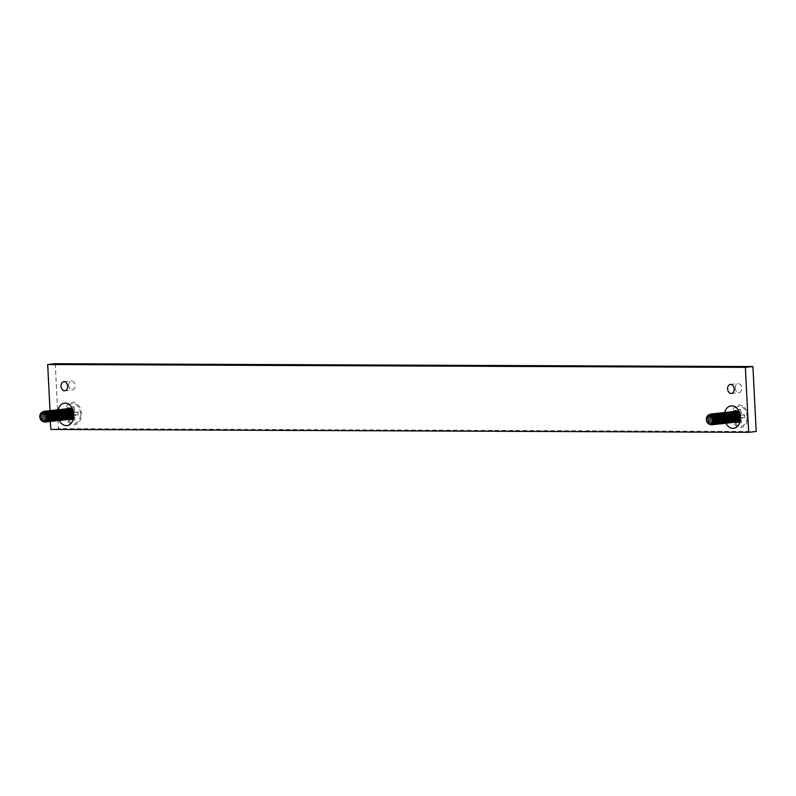 <?xml version="1.0" encoding="UTF-8"?>
<svg xmlns="http://www.w3.org/2000/svg" width="796" height="796" viewBox="0 0 796 796"><rect width="100%" height="100%" fill="white"/><g stroke="black" fill="none" stroke-linecap="round" stroke-linejoin="round"><path stroke-width="0.6" stroke-dasharray="3.98 2.98" d="M72.506 417.87L71.839 415.771L74.993 415.731L74.625 420.298L72.506 417.87L74.496 417.711M71.839 415.771L74.506 414.885L78.237 414.925A6.915 4.945 -96.2 0 0 78.267 413.562A6.915 4.945 -96.2 0 0 78.098 412.199L74.386 412.617L71.65 411.96L72.088 409.612L73.948 406.786A6.915 4.945 -96.2 0 0 71.988 406.776L68.376 412.159A6.915 4.945 -96.2 0 0 68.347 413.522A6.915 4.945 -96.2 0 0 68.516 414.885L72.665 420.298A6.915 4.945 -96.2 0 0 74.625 420.298M74.506 414.885L76.376 414.915L74.993 415.731M80.466 413.572A9.98 7.134 -96.2 0 0 72.804 403.582A9.98 7.134 -96.2 0 0 66.148 413.512A9.98 7.134 -96.2 0 0 73.809 423.492A9.98 7.134 -96.2 0 0 80.466 413.572M73.948 406.786L74.764 411.363L78.098 412.199M68.376 412.159L71.62 411.343L71.988 406.776M72.665 420.298L71.849 415.721L68.516 414.885M78.237 414.925L76.376 414.915M68.575 414.855L70.376 414.885M70.874 417.86L72.535 417.711M69.103 415.751L71.849 415.721M44.636 421.333A4.716 3.363 96.8 0 1 43.949 421.422A4.716 3.363 96.8 0 1 43.671 421.402A4.716 3.363 96.8 0 1 40.875 416.517A4.716 3.363 96.8 0 1 44.516 412.03A4.716 3.363 96.8 0 1 44.795 412.049A4.716 3.363 96.8 0 1 46.934 413.602M44.218 411.99A4.716 3.363 96.8 0 1 44.486 412.01A4.716 3.363 96.8 0 1 47.292 416.895A4.716 3.363 96.8 0 1 43.651 421.382A4.716 3.363 96.8 0 1 43.372 421.373A4.716 3.363 96.8 0 1 40.566 416.487A4.716 3.363 96.8 0 1 44.218 411.99M72.088 409.612L74.078 409.373M68.456 412.587L70.237 412.159M68.914 411.95L71.62 411.343M70.456 409.612L72.118 409.363M71.65 411.96L74.764 411.363M74.386 412.617L76.237 412.189M70.028 418.477A4.557 3.254 83.8 0 1 66.267 413.93A4.557 3.254 83.8 0 1 69.043 409.413A4.557 3.254 83.8 0 1 70.257 409.602M55.372 418.368A4.716 3.363 96.8 0 1 52.407 420.507A4.716 3.363 96.8 0 1 52.128 420.487A4.716 3.363 96.8 0 1 49.322 415.602A4.716 3.363 96.8 0 1 52.974 411.114A4.716 3.363 96.8 0 1 53.252 411.134A4.716 3.363 96.8 0 1 55.74 413.442M52.108 420.467A4.716 3.363 96.8 0 1 51.83 420.447A4.716 3.363 96.8 0 1 49.024 415.562A4.716 3.363 96.8 0 1 52.665 411.074A4.716 3.363 96.8 0 1 52.944 411.094A4.716 3.363 96.8 0 1 55.75 415.98A4.716 3.363 96.8 0 1 52.108 420.467M68.068 418.676C66.088 418.388 65.083 416.845 65.063 414.069C65.431 411.283 66.625 409.751 68.645 409.472C70.605 409.771 71.59 411.313 71.6 414.089C71.242 416.875 70.068 418.407 68.068 418.676L69.849 418.497M54.168 418.497A4.716 3.363 96.8 0 1 51.203 420.636A4.716 3.363 96.8 0 1 50.924 420.616A4.716 3.363 96.8 0 1 48.118 415.731A4.716 3.363 96.8 0 1 51.76 411.243A4.716 3.363 96.8 0 1 54.546 416.109A4.716 3.363 96.8 0 1 50.894 420.596A4.716 3.363 96.8 0 1 50.616 420.587A4.716 3.363 96.8 0 1 47.82 415.701A4.716 3.363 96.8 0 1 51.461 411.204A4.716 3.363 96.8 0 1 51.74 411.224A4.716 3.363 96.8 0 1 52.038 411.263A4.716 3.363 96.8 0 1 54.536 413.572M71.073 416.666A4.716 3.363 96.8 0 1 68.108 418.805A4.716 3.363 96.8 0 1 67.829 418.786A4.716 3.363 96.8 0 1 65.033 413.9A4.716 3.363 96.8 0 1 68.675 409.413A4.716 3.363 96.8 0 1 68.953 409.423A4.716 3.363 96.8 0 1 71.451 411.741M52.178 410.388C49.77 410.726 48.337 412.547 47.889 415.86C47.889 419.174 49.073 421.004 51.432 421.353M51.999 421.303L51.69 421.323C49.352 420.965 48.188 419.134 48.208 415.82C48.636 412.517 50.048 410.696 52.437 410.358M67.809 418.766A4.716 3.363 96.8 0 1 67.531 418.746A4.716 3.363 96.8 0 1 64.725 413.86A4.716 3.363 96.8 0 1 68.376 409.373A4.716 3.363 96.8 0 1 68.645 409.393A4.716 3.363 96.8 0 1 71.451 414.278A4.716 3.363 96.8 0 1 67.809 418.766M49.044 411.472A4.716 3.363 96.8 0 1 49.322 411.492A4.716 3.363 96.8 0 1 52.128 416.378A4.716 3.363 96.8 0 1 48.476 420.865A4.716 3.363 96.8 0 1 48.208 420.845A4.716 3.363 96.8 0 1 45.402 415.96A4.716 3.363 96.8 0 1 49.044 411.472M51.75 418.756A4.716 3.363 96.8 0 1 48.785 420.895A4.716 3.363 96.8 0 1 48.506 420.885A4.716 3.363 96.8 0 1 45.7 416A4.716 3.363 96.8 0 1 49.352 411.502A4.716 3.363 96.8 0 1 49.621 411.522A4.716 3.363 96.8 0 1 52.118 413.84M67.7 419.601L67.391 419.621C65.053 419.263 63.889 417.432 63.909 414.119C64.337 410.806 65.75 408.995 68.138 408.656M48.128 419.154A4.716 3.363 96.8 0 1 45.163 421.293A4.716 3.363 96.8 0 1 44.884 421.273A4.716 3.363 96.8 0 1 42.079 416.388A4.716 3.363 96.8 0 1 45.72 411.9A4.716 3.363 96.8 0 1 48.506 416.766A4.716 3.363 96.8 0 1 44.855 421.253A4.716 3.363 96.8 0 1 44.576 421.233A4.716 3.363 96.8 0 1 41.78 416.348A4.716 3.363 96.8 0 1 45.422 411.86A4.716 3.363 96.8 0 1 45.7 411.88A4.716 3.363 96.8 0 1 45.999 411.92A4.716 3.363 96.8 0 1 48.496 414.228M67.879 408.686C65.471 409.015 64.038 410.845 63.59 414.159C63.59 417.462 64.774 419.293 67.133 419.651M69.869 416.796A4.716 3.363 96.8 0 1 66.904 418.935A4.716 3.363 96.8 0 1 66.625 418.915A4.716 3.363 96.8 0 1 63.819 414.029A4.716 3.363 96.8 0 1 67.461 409.542A4.716 3.363 96.8 0 1 67.74 409.562A4.716 3.363 96.8 0 1 70.237 411.87M66.595 418.895A4.716 3.363 96.8 0 1 66.327 418.875A4.716 3.363 96.8 0 1 63.521 413.99A4.716 3.363 96.8 0 1 67.162 409.502A4.716 3.363 96.8 0 1 67.441 409.522A4.716 3.363 96.8 0 1 70.247 414.408A4.716 3.363 96.8 0 1 66.595 418.895L66.327 418.875M42.944 421.591L42.148 420.955L40.954 416.606C41.392 413.303 42.805 411.482 45.193 411.144M66.496 419.731L66.187 419.751C63.839 419.392 62.685 417.562 62.695 414.248C63.133 410.945 64.546 409.124 66.934 408.786M46.138 411.044C43.73 411.373 42.297 413.204 41.85 416.517C41.85 419.82 43.034 421.651 45.392 422.009M66.675 408.816C64.267 409.154 62.834 410.975 62.377 414.288C62.387 417.601 63.571 419.432 65.929 419.781M50.546 418.885A4.716 3.363 96.8 0 1 47.571 421.024A4.716 3.363 96.8 0 1 47.302 421.014A4.716 3.363 96.8 0 1 44.496 416.129A4.716 3.363 96.8 0 1 48.138 411.641A4.716 3.363 96.8 0 1 48.417 411.651A4.716 3.363 96.8 0 1 50.914 413.97M47.272 420.994A4.716 3.363 96.8 0 1 46.994 420.975A4.716 3.363 96.8 0 1 44.198 416.089A4.716 3.363 96.8 0 1 47.84 411.602A4.716 3.363 96.8 0 1 48.118 411.622A4.716 3.363 96.8 0 1 50.914 416.507A4.716 3.363 96.8 0 1 47.272 420.994M68.665 416.925A4.716 3.363 96.8 0 1 65.69 419.064A4.716 3.363 96.8 0 1 65.411 419.044A4.716 3.363 96.8 0 1 62.615 414.159A4.716 3.363 96.8 0 1 66.257 409.671A4.716 3.363 96.8 0 1 66.536 409.691A4.716 3.363 96.8 0 1 69.033 412M49.581 421.572L49.272 421.582C46.934 421.233 45.77 419.392 45.79 416.089C46.218 412.776 47.631 410.955 50.019 410.627L50.566 421.462M52.954 418.626A4.716 3.363 96.8 0 1 49.989 420.766A4.716 3.363 96.8 0 1 49.71 420.746A4.716 3.363 96.8 0 1 49.412 420.716A4.716 3.363 96.8 0 1 46.606 415.83A4.716 3.363 96.8 0 1 50.257 411.343A4.716 3.363 96.8 0 1 50.526 411.353A4.716 3.363 96.8 0 1 53.332 416.238A4.716 3.363 96.8 0 1 49.69 420.726A4.716 3.363 96.8 0 1 46.914 415.86A4.716 3.363 96.8 0 1 50.556 411.373A4.716 3.363 96.8 0 1 50.835 411.393A4.716 3.363 96.8 0 1 53.332 413.711M65.391 419.024A4.716 3.363 96.8 0 1 65.113 419.014A4.716 3.363 96.8 0 1 62.307 414.129A4.716 3.363 96.8 0 1 65.959 409.632A4.716 3.363 96.8 0 1 66.237 409.651A4.716 3.363 96.8 0 1 69.033 414.537A4.716 3.363 96.8 0 1 65.391 419.024M48.556 410.786C46.148 411.114 44.715 412.935 44.258 416.248C44.268 419.562 45.452 421.392 47.81 421.741M65.292 419.87L64.974 419.88C62.635 419.532 61.471 417.691 61.491 414.378C61.919 411.074 63.332 409.253 65.72 408.925M41.949 412.348L39.999 415.084A4.716 3.363 96.8 0 1 43.521 412.169L43.282 412.139M65.461 408.945C63.053 409.283 61.62 411.104 61.173 414.418C61.173 417.731 62.357 419.562 64.715 419.91M39.999 415.084L41.482 412.587M41.681 412.418L40.148 416.726L42.198 421.154M67.451 417.054A4.716 3.363 96.8 0 1 64.486 419.194A4.716 3.363 96.8 0 1 64.207 419.174A4.716 3.363 96.8 0 1 61.401 414.288A4.716 3.363 96.8 0 1 65.053 409.801A4.716 3.363 96.8 0 1 65.322 409.821A4.716 3.363 96.8 0 1 67.819 412.139M45.959 421.96L45.651 421.98C43.312 421.621 42.148 419.79 42.168 416.477C42.596 413.164 44.009 411.343 46.397 411.015M46.626 411.731A4.716 3.363 96.8 0 1 46.904 411.751A4.716 3.363 96.8 0 1 49.71 416.636A4.716 3.363 96.8 0 1 46.069 421.124A4.716 3.363 96.8 0 1 45.79 421.104A4.716 3.363 96.8 0 1 42.984 416.218A4.716 3.363 96.8 0 1 46.626 411.731M64.745 409.771A4.716 3.363 96.8 0 1 65.023 409.781A4.716 3.363 96.8 0 1 67.829 414.666A4.716 3.363 96.8 0 1 64.187 419.154A4.716 3.363 96.8 0 1 63.909 419.144A4.716 3.363 96.8 0 1 61.103 414.258A4.716 3.363 96.8 0 1 64.745 409.771M57.79 418.099A4.716 3.363 96.8 0 1 54.825 420.238A4.716 3.363 96.8 0 1 54.546 420.228A4.716 3.363 96.8 0 1 51.74 415.343A4.716 3.363 96.8 0 1 55.392 410.855A4.716 3.363 96.8 0 1 58.168 415.721A4.716 3.363 96.8 0 1 54.516 420.208A4.716 3.363 96.8 0 1 54.247 420.189A4.716 3.363 96.8 0 1 51.442 415.303A4.716 3.363 96.8 0 1 55.083 410.816A4.716 3.363 96.8 0 1 55.362 410.835A4.716 3.363 96.8 0 1 55.66 410.865A4.716 3.363 96.8 0 1 58.158 413.184M64.078 419.999L63.77 420.009C61.421 419.661 60.267 417.82 60.287 414.517C60.715 411.204 62.128 409.383 64.516 409.054M54.417 421.044L54.108 421.064C51.76 420.706 50.606 418.875 50.616 415.562C51.053 412.248 52.466 410.428 54.854 410.099M64.257 409.074C61.849 409.413 60.416 411.233 59.959 414.547C59.969 417.86 61.153 419.691 63.511 420.039M66.247 417.184A4.716 3.363 96.8 0 1 63.272 419.323A4.716 3.363 96.8 0 1 63.003 419.313A4.716 3.363 96.8 0 1 60.197 414.427A4.716 3.363 96.8 0 1 63.839 409.93A4.716 3.363 96.8 0 1 66.615 414.806A4.716 3.363 96.8 0 1 62.974 419.293A4.716 3.363 96.8 0 1 62.695 419.273A4.716 3.363 96.8 0 1 59.899 414.388A4.716 3.363 96.8 0 1 63.541 409.9A4.716 3.363 96.8 0 1 63.819 409.92A4.716 3.363 96.8 0 1 64.118 409.95A4.716 3.363 96.8 0 1 66.615 412.268M53.392 410.258C50.974 410.587 49.551 412.418 49.093 415.731C49.093 419.034 50.277 420.865 52.636 421.223M53.213 421.174L52.894 421.193C50.556 420.835 49.392 419.004 49.412 415.691C49.849 412.378 51.252 410.567 53.64 410.229M49.332 419.024A4.716 3.363 96.8 0 1 46.367 421.164A4.716 3.363 96.8 0 1 46.088 421.144A4.716 3.363 96.8 0 1 43.282 416.258A4.716 3.363 96.8 0 1 46.934 411.771A4.716 3.363 96.8 0 1 47.213 411.781A4.716 3.363 96.8 0 1 49.7 414.099M62.874 420.129L62.556 420.149C60.217 419.79 59.053 417.96 59.073 414.646C59.511 411.333 60.914 409.512 63.302 409.184M56.586 418.238A4.716 3.363 96.8 0 1 53.611 420.378A4.716 3.363 96.8 0 1 53.342 420.358A4.716 3.363 96.8 0 1 50.536 415.472A4.716 3.363 96.8 0 1 54.178 410.985A4.716 3.363 96.8 0 1 56.954 415.85A4.716 3.363 96.8 0 1 53.312 420.338A4.716 3.363 96.8 0 1 53.033 420.318A4.716 3.363 96.8 0 1 50.228 415.432A4.716 3.363 96.8 0 1 53.879 410.945A4.716 3.363 96.8 0 1 54.158 410.965A4.716 3.363 96.8 0 1 54.456 410.995A4.716 3.363 96.8 0 1 56.954 413.313M63.053 409.214C60.645 409.542 59.212 411.363 58.755 414.676C58.765 417.99 59.939 419.82 62.307 420.169M65.033 417.313A4.716 3.363 96.8 0 1 62.068 419.452A4.716 3.363 96.8 0 1 61.79 419.442A4.716 3.363 96.8 0 1 58.994 414.557A4.716 3.363 96.8 0 1 62.635 410.069A4.716 3.363 96.8 0 1 62.914 410.079A4.716 3.363 96.8 0 1 65.411 412.398M61.77 419.422A4.716 3.363 96.8 0 1 61.491 419.402A4.716 3.363 96.8 0 1 58.685 414.517A4.716 3.363 96.8 0 1 62.337 410.03A4.716 3.363 96.8 0 1 62.605 410.049A4.716 3.363 96.8 0 1 65.411 414.935A4.716 3.363 96.8 0 1 61.77 419.422L61.491 419.402M61.66 420.258L61.352 420.278C59.013 419.92 57.849 418.089 57.869 414.776C58.297 411.462 59.71 409.642 62.098 409.313M50.795 421.442L50.476 421.452C48.138 421.104 46.974 419.263 46.994 415.95C47.432 412.646 48.835 410.826 51.233 410.487M50.974 410.517C48.566 410.855 47.133 412.676 46.675 415.99C46.685 419.303 47.86 421.134 50.228 421.482M61.839 409.343C59.431 409.671 57.999 411.492 57.551 414.806C57.551 418.119 58.735 419.95 61.093 420.308M42.417 421.263L40.735 418.467A5.423 3.881 83.8 0 0 42.148 420.955M63.829 417.452A4.716 3.363 96.8 0 1 60.864 419.591A4.716 3.363 96.8 0 1 60.586 419.572A4.716 3.363 96.8 0 1 57.78 414.686A4.716 3.363 96.8 0 1 61.421 410.199A4.716 3.363 96.8 0 1 61.7 410.209A4.716 3.363 96.8 0 1 64.197 412.527M44.934 411.174C42.526 411.512 41.093 413.333 40.636 416.646L40.735 418.467M61.123 410.159A4.716 3.363 96.8 0 1 61.401 410.179A4.716 3.363 96.8 0 1 64.207 415.064A4.716 3.363 96.8 0 1 60.556 419.552A4.716 3.363 96.8 0 1 60.287 419.532A4.716 3.363 96.8 0 1 57.481 414.646A4.716 3.363 96.8 0 1 61.123 410.159M60.456 420.387L60.148 420.407C57.8 420.049 56.645 418.218 56.655 414.905C57.093 411.592 58.506 409.781 60.894 409.442M60.635 409.472C58.227 409.801 56.795 411.631 56.337 414.945C56.347 418.248 57.531 420.079 59.889 420.437M47.173 421.83L46.855 421.85C44.516 421.492 43.352 419.661 43.372 416.348C43.81 413.034 45.213 411.214 47.601 410.885M62.625 417.582A4.716 3.363 96.8 0 1 59.65 419.721A4.716 3.363 96.8 0 1 59.372 419.701A4.716 3.363 96.8 0 1 56.576 414.815A4.716 3.363 96.8 0 1 60.217 410.328A4.716 3.363 96.8 0 1 60.496 410.348A4.716 3.363 96.8 0 1 62.993 412.656M59.352 419.681A4.716 3.363 96.8 0 1 59.073 419.661A4.716 3.363 96.8 0 1 56.267 414.776A4.716 3.363 96.8 0 1 59.919 410.288A4.716 3.363 96.8 0 1 60.197 410.308A4.716 3.363 96.8 0 1 62.993 415.194A4.716 3.363 96.8 0 1 59.352 419.681L59.073 419.661M59.252 420.517L58.934 420.537C56.596 420.179 55.431 418.348 55.451 415.034C55.879 411.731 57.292 409.91 59.68 409.572M49.76 410.646C47.352 410.985 45.919 412.806 45.472 416.119C45.472 419.432 46.656 421.263 49.014 421.611M59.431 409.602C57.013 409.94 55.581 411.761 55.133 415.074C55.133 418.388 56.317 420.218 58.675 420.567M61.411 417.711A4.716 3.363 96.8 0 1 58.446 419.85A4.716 3.363 96.8 0 1 58.168 419.83A4.716 3.363 96.8 0 1 55.362 414.945A4.716 3.363 96.8 0 1 59.013 410.457A4.716 3.363 96.8 0 1 61.79 415.323A4.716 3.363 96.8 0 1 58.148 419.81A4.716 3.363 96.8 0 1 57.869 419.8A4.716 3.363 96.8 0 1 55.063 414.915A4.716 3.363 96.8 0 1 58.705 410.418A4.716 3.363 96.8 0 1 58.984 410.438A4.716 3.363 96.8 0 1 59.282 410.477A4.716 3.363 96.8 0 1 61.78 412.786M58.038 420.656L57.73 420.666C55.392 420.318 54.227 418.477 54.247 415.164C54.675 411.86 56.088 410.04 58.476 409.711M54.596 410.129C52.188 410.457 50.755 412.278 50.297 415.592C50.307 418.905 51.491 420.736 53.849 421.094M58.217 409.731C55.81 410.069 54.377 411.89 53.929 415.204C53.929 418.517 55.113 420.348 57.471 420.696M55.62 420.915L55.312 420.935C52.974 420.577 51.81 418.746 51.83 415.432C52.257 412.119 53.67 410.298 56.058 409.97M55.8 410C53.392 410.328 51.959 412.149 51.511 415.462C51.511 418.776 52.695 420.606 55.053 420.955M60.207 417.84A4.716 3.363 96.8 0 1 57.232 419.98A4.716 3.363 96.8 0 1 56.964 419.96A4.716 3.363 96.8 0 1 54.158 415.074A4.716 3.363 96.8 0 1 57.8 410.587A4.716 3.363 96.8 0 1 58.078 410.607A4.716 3.363 96.8 0 1 60.576 412.925M56.934 419.94A4.716 3.363 96.8 0 1 56.655 419.93A4.716 3.363 96.8 0 1 53.859 415.044A4.716 3.363 96.8 0 1 57.501 410.557A4.716 3.363 96.8 0 1 57.78 410.567A4.716 3.363 96.8 0 1 60.586 415.452A4.716 3.363 96.8 0 1 56.934 419.94M56.834 420.785L56.516 420.795C54.178 420.447 53.014 418.606 53.033 415.303C53.471 411.99 54.874 410.169 57.262 409.84M48.377 421.701L48.068 421.721C45.72 421.363 44.566 419.532 44.586 416.218C45.014 412.905 46.427 411.084 48.815 410.756M57.013 409.86C54.606 410.199 53.173 412.02 52.715 415.333C52.725 418.646 53.899 420.477 56.267 420.825M58.994 417.97A4.716 3.363 96.8 0 1 56.028 420.109A4.716 3.363 96.8 0 1 55.75 420.099A4.716 3.363 96.8 0 1 52.954 415.214A4.716 3.363 96.8 0 1 56.596 410.716A4.716 3.363 96.8 0 1 56.874 410.736A4.716 3.363 96.8 0 1 59.372 413.054M47.352 410.915C44.934 411.243 43.511 413.064 43.054 416.378C43.054 419.691 44.238 421.522 46.596 421.88M55.73 420.079A4.716 3.363 96.8 0 1 55.451 420.059A4.716 3.363 96.8 0 1 52.645 415.174A4.716 3.363 96.8 0 1 56.297 410.686A4.716 3.363 96.8 0 1 56.566 410.706A4.716 3.363 96.8 0 1 59.372 415.592A4.716 3.363 96.8 0 1 55.73 420.079M739.076 420.596L738.409 418.497L741.564 418.467L741.195 423.034L739.076 420.596L741.066 420.447M738.409 418.497L741.076 417.621L744.807 417.661A6.915 4.945 -96.2 0 0 744.837 416.298A6.915 4.945 -96.2 0 0 744.668 414.925L740.957 415.353L738.22 414.696L738.658 412.348L740.519 409.522A6.915 4.945 -96.2 0 0 738.559 409.512L734.947 414.885A6.915 4.945 -96.2 0 0 734.917 416.248A6.915 4.945 -96.2 0 0 735.086 417.621L739.235 423.024A6.915 4.945 -96.2 0 0 741.195 423.034M741.076 417.621L742.947 417.651L741.564 418.467M747.036 416.298A9.98 7.134 -96.2 0 0 739.375 406.318A9.98 7.134 -96.2 0 0 732.718 416.248A9.98 7.134 -96.2 0 0 740.38 426.228A9.98 7.134 -96.2 0 0 747.036 416.298M740.519 409.522L741.335 414.089L744.668 414.925M734.947 414.885L738.19 414.079L738.559 409.512M739.235 423.024L738.419 418.457L735.086 417.621M744.807 417.661L742.947 417.651M735.146 417.592L736.947 417.621M737.444 420.596L739.106 420.437M735.673 418.487L738.419 418.457M711.206 424.059A4.716 3.363 96.8 0 1 710.52 424.159A4.716 3.363 96.8 0 1 710.241 424.139A4.716 3.363 96.8 0 1 707.445 419.253A4.716 3.363 96.8 0 1 711.087 414.766A4.716 3.363 96.8 0 1 713.863 419.631A4.716 3.363 96.8 0 1 710.221 424.119A4.716 3.363 96.8 0 1 709.942 424.099A4.716 3.363 96.8 0 1 707.137 419.213A4.716 3.363 96.8 0 1 710.788 414.726A4.716 3.363 96.8 0 1 711.057 414.746A4.716 3.363 96.8 0 1 711.365 414.786A4.716 3.363 96.8 0 1 713.505 416.338M738.658 412.348L740.648 412.109M735.026 415.323L736.807 414.895M735.484 414.676L738.19 414.079M737.026 412.338L738.688 412.099M738.22 414.696L741.335 414.089M740.957 415.353L742.807 414.925M736.598 421.213A4.557 3.254 83.8 0 1 732.837 416.666A4.557 3.254 83.8 0 1 735.613 412.149A4.557 3.254 83.8 0 1 736.827 412.338M721.942 421.104A4.716 3.363 96.8 0 1 718.977 423.243A4.716 3.363 96.8 0 1 718.698 423.223A4.716 3.363 96.8 0 1 715.893 418.338A4.716 3.363 96.8 0 1 719.544 413.85A4.716 3.363 96.8 0 1 719.813 413.86A4.716 3.363 96.8 0 1 722.31 416.179M718.679 423.203A4.716 3.363 96.8 0 1 718.4 423.183A4.716 3.363 96.8 0 1 715.594 418.298A4.716 3.363 96.8 0 1 719.236 413.811A4.716 3.363 96.8 0 1 719.514 413.83A4.716 3.363 96.8 0 1 722.32 418.716A4.716 3.363 96.8 0 1 718.679 423.203L718.4 423.183M734.638 421.412C732.658 421.114 731.653 419.582 731.633 416.796C732.002 414.019 733.196 412.487 735.215 412.209C737.176 412.507 738.161 414.039 738.171 416.825C737.812 419.611 736.638 421.134 734.638 421.412L736.419 421.233M720.738 421.233A4.716 3.363 96.8 0 1 717.763 423.373A4.716 3.363 96.8 0 1 717.495 423.353A4.716 3.363 96.8 0 1 714.689 418.467A4.716 3.363 96.8 0 1 718.33 413.98A4.716 3.363 96.8 0 1 718.609 414A4.716 3.363 96.8 0 1 721.106 416.308M718.032 413.94A4.716 3.363 96.8 0 1 718.31 413.96A4.716 3.363 96.8 0 1 721.116 418.845A4.716 3.363 96.8 0 1 717.465 423.333A4.716 3.363 96.8 0 1 717.186 423.313A4.716 3.363 96.8 0 1 714.39 418.427A4.716 3.363 96.8 0 1 718.032 413.94M737.643 419.392A4.716 3.363 96.8 0 1 734.678 421.532A4.716 3.363 96.8 0 1 734.4 421.522A4.716 3.363 96.8 0 1 731.594 416.636A4.716 3.363 96.8 0 1 735.245 412.149A4.716 3.363 96.8 0 1 735.524 412.159A4.716 3.363 96.8 0 1 738.021 414.477M718.748 413.124C716.34 413.452 714.908 415.283 714.46 418.596C714.46 421.9 715.644 423.731 718.002 424.089M718.569 424.039L718.261 424.059C715.922 423.701 714.758 421.87 714.778 418.557C715.206 415.253 716.619 413.432 719.007 413.094M734.38 421.502A4.716 3.363 96.8 0 1 734.101 421.482A4.716 3.363 96.8 0 1 731.295 416.597A4.716 3.363 96.8 0 1 734.947 412.109A4.716 3.363 96.8 0 1 735.215 412.129A4.716 3.363 96.8 0 1 738.021 417.014A4.716 3.363 96.8 0 1 734.38 421.502M715.614 414.209A4.716 3.363 96.8 0 1 715.893 414.219A4.716 3.363 96.8 0 1 718.698 419.104A4.716 3.363 96.8 0 1 715.047 423.591A4.716 3.363 96.8 0 1 714.778 423.581A4.716 3.363 96.8 0 1 711.972 418.696A4.716 3.363 96.8 0 1 715.614 414.209M718.32 421.492A4.716 3.363 96.8 0 1 715.355 423.631A4.716 3.363 96.8 0 1 715.077 423.611A4.716 3.363 96.8 0 1 712.271 418.726A4.716 3.363 96.8 0 1 715.922 414.238A4.716 3.363 96.8 0 1 716.191 414.258A4.716 3.363 96.8 0 1 718.688 416.577M734.27 422.338L733.962 422.358C731.623 421.999 730.459 420.169 730.479 416.855C730.907 413.542 732.32 411.721 734.708 411.393M714.699 421.88A4.716 3.363 96.8 0 1 711.733 424.029A4.716 3.363 96.8 0 1 711.455 424.009A4.716 3.363 96.8 0 1 708.649 419.124A4.716 3.363 96.8 0 1 712.291 414.636A4.716 3.363 96.8 0 1 715.077 419.502A4.716 3.363 96.8 0 1 711.425 423.989A4.716 3.363 96.8 0 1 711.146 423.97A4.716 3.363 96.8 0 1 708.35 419.084A4.716 3.363 96.8 0 1 711.992 414.597A4.716 3.363 96.8 0 1 712.271 414.616A4.716 3.363 96.8 0 1 712.569 414.646A4.716 3.363 96.8 0 1 715.067 416.965M734.449 411.423C732.041 411.751 730.609 413.582 730.161 416.885C730.161 420.198 731.345 422.029 733.703 422.387M736.439 419.532A4.716 3.363 96.8 0 1 733.474 421.671A4.716 3.363 96.8 0 1 733.196 421.651A4.716 3.363 96.8 0 1 730.39 416.766A4.716 3.363 96.8 0 1 734.031 412.278A4.716 3.363 96.8 0 1 734.31 412.298A4.716 3.363 96.8 0 1 736.807 414.607M733.166 421.631A4.716 3.363 96.8 0 1 732.897 421.611A4.716 3.363 96.8 0 1 730.091 416.726A4.716 3.363 96.8 0 1 733.733 412.238A4.716 3.363 96.8 0 1 734.012 412.258A4.716 3.363 96.8 0 1 736.817 417.144A4.716 3.363 96.8 0 1 733.166 421.631M709.515 424.328L708.719 423.681L707.525 419.343C707.962 416.029 709.375 414.209 711.763 413.88M733.066 422.467L732.748 422.487C730.41 422.129 729.255 420.298 729.265 416.985C729.703 413.681 731.116 411.86 733.504 411.522M712.709 413.781C710.301 414.109 708.868 415.94 708.42 419.243C708.42 422.557 709.604 424.387 711.962 424.746M733.245 411.552C730.837 411.88 729.405 413.711 728.947 417.024C728.957 420.328 730.141 422.159 732.499 422.517M717.116 421.621A4.716 3.363 96.8 0 1 714.141 423.761A4.716 3.363 96.8 0 1 713.873 423.751A4.716 3.363 96.8 0 1 711.067 418.865A4.716 3.363 96.8 0 1 714.708 414.368A4.716 3.363 96.8 0 1 714.987 414.388A4.716 3.363 96.8 0 1 717.485 416.706M713.843 423.731A4.716 3.363 96.8 0 1 713.564 423.711A4.716 3.363 96.8 0 1 710.758 418.825A4.716 3.363 96.8 0 1 714.41 414.338A4.716 3.363 96.8 0 1 714.689 414.358A4.716 3.363 96.8 0 1 717.485 419.243A4.716 3.363 96.8 0 1 713.843 423.731M735.225 419.661A4.716 3.363 96.8 0 1 732.26 421.8A4.716 3.363 96.8 0 1 731.982 421.78A4.716 3.363 96.8 0 1 729.186 416.895A4.716 3.363 96.8 0 1 732.827 412.408A4.716 3.363 96.8 0 1 733.106 412.428A4.716 3.363 96.8 0 1 735.603 414.736M716.151 424.308L715.843 424.318C713.505 423.97 712.34 422.129 712.36 418.815C712.788 415.512 714.201 413.691 716.589 413.363M716.261 423.462A4.716 3.363 96.8 0 1 715.982 423.452A4.716 3.363 96.8 0 1 713.176 418.567A4.716 3.363 96.8 0 1 716.828 414.069A4.716 3.363 96.8 0 1 717.096 414.089A4.716 3.363 96.8 0 1 719.902 418.975A4.716 3.363 96.8 0 1 716.261 423.462M731.962 421.761A4.716 3.363 96.8 0 1 731.683 421.741A4.716 3.363 96.8 0 1 728.877 416.855A4.716 3.363 96.8 0 1 732.529 412.368A4.716 3.363 96.8 0 1 732.808 412.388A4.716 3.363 96.8 0 1 735.603 417.273A4.716 3.363 96.8 0 1 731.962 421.761L731.683 421.741M715.126 413.512C712.718 413.85 711.286 415.671 710.828 418.985C710.838 422.298 712.022 424.129 714.38 424.477M731.862 422.596L731.544 422.616C729.206 422.258 728.042 420.427 728.061 417.114C728.489 413.811 729.902 411.99 732.29 411.651M708.52 415.084L706.569 417.82A4.716 3.363 96.8 0 1 710.092 414.905L709.853 414.875M732.031 411.681C729.624 412.02 728.191 413.84 727.743 417.154C727.743 420.467 728.927 422.298 731.285 422.646M706.569 417.82L708.052 415.323M708.251 415.144L706.719 419.462L708.768 423.89M734.021 419.79A4.716 3.363 96.8 0 1 731.056 421.93A4.716 3.363 96.8 0 1 730.778 421.91A4.716 3.363 96.8 0 1 727.972 417.024A4.716 3.363 96.8 0 1 731.623 412.537A4.716 3.363 96.8 0 1 731.892 412.557A4.716 3.363 96.8 0 1 734.39 414.875M712.529 424.696L712.221 424.716C709.883 424.358 708.719 422.527 708.738 419.213C709.166 415.9 710.579 414.079 712.967 413.751M713.196 414.467A4.716 3.363 96.8 0 1 713.475 414.487A4.716 3.363 96.8 0 1 716.281 419.373A4.716 3.363 96.8 0 1 712.639 423.86A4.716 3.363 96.8 0 1 712.36 423.84A4.716 3.363 96.8 0 1 709.554 418.955A4.716 3.363 96.8 0 1 713.196 414.467M731.315 412.507A4.716 3.363 96.8 0 1 731.594 412.517A4.716 3.363 96.8 0 1 734.4 417.402A4.716 3.363 96.8 0 1 730.748 421.89A4.716 3.363 96.8 0 1 730.479 421.88A4.716 3.363 96.8 0 1 727.673 416.995A4.716 3.363 96.8 0 1 731.315 412.507M724.36 420.835A4.716 3.363 96.8 0 1 721.395 422.975A4.716 3.363 96.8 0 1 721.116 422.965A4.716 3.363 96.8 0 1 718.31 418.079A4.716 3.363 96.8 0 1 721.962 413.582A4.716 3.363 96.8 0 1 722.231 413.602A4.716 3.363 96.8 0 1 724.728 415.92M730.648 422.736L730.34 422.746C727.992 422.397 726.838 420.557 726.857 417.243C727.285 413.94 728.698 412.119 731.086 411.791M721.654 413.552A4.716 3.363 96.8 0 1 721.932 413.572A4.716 3.363 96.8 0 1 724.738 418.457A4.716 3.363 96.8 0 1 721.086 422.945A4.716 3.363 96.8 0 1 720.818 422.925A4.716 3.363 96.8 0 1 718.012 418.039A4.716 3.363 96.8 0 1 721.654 413.552M720.987 423.78L720.678 423.8C718.33 423.442 717.176 421.611 717.186 418.298C717.624 414.985 719.037 413.164 721.425 412.835M730.827 411.811C728.42 412.149 726.987 413.97 726.529 417.283C726.539 420.596 727.723 422.427 730.081 422.775M719.524 421.363A4.716 3.363 96.8 0 1 716.559 423.502A4.716 3.363 96.8 0 1 716.281 423.482A4.716 3.363 96.8 0 1 713.485 418.596A4.716 3.363 96.8 0 1 717.126 414.109A4.716 3.363 96.8 0 1 717.405 414.129A4.716 3.363 96.8 0 1 719.902 416.447M732.817 419.92A4.716 3.363 96.8 0 1 729.842 422.059A4.716 3.363 96.8 0 1 729.574 422.039A4.716 3.363 96.8 0 1 726.768 417.154A4.716 3.363 96.8 0 1 730.41 412.666A4.716 3.363 96.8 0 1 730.688 412.686A4.716 3.363 96.8 0 1 733.186 415.005M719.962 412.995C717.544 413.323 716.121 415.154 715.664 418.457C715.664 421.771 716.848 423.601 719.206 423.96M719.783 423.91L719.465 423.93C717.126 423.572 715.962 421.741 715.982 418.427C716.42 415.114 717.823 413.293 720.211 412.965M729.544 422.029A4.716 3.363 96.8 0 1 729.265 422.009A4.716 3.363 96.8 0 1 726.469 417.124A4.716 3.363 96.8 0 1 730.111 412.636A4.716 3.363 96.8 0 1 730.39 412.646A4.716 3.363 96.8 0 1 733.186 417.532A4.716 3.363 96.8 0 1 729.544 422.029M715.903 421.751A4.716 3.363 96.8 0 1 712.937 423.89A4.716 3.363 96.8 0 1 712.659 423.88A4.716 3.363 96.8 0 1 709.853 418.995A4.716 3.363 96.8 0 1 713.505 414.507A4.716 3.363 96.8 0 1 713.783 414.517A4.716 3.363 96.8 0 1 716.271 416.835M729.444 422.865L729.126 422.875C726.788 422.527 725.624 420.686 725.644 417.383C726.081 414.069 727.484 412.248 729.872 411.92M723.156 420.965A4.716 3.363 96.8 0 1 720.181 423.104A4.716 3.363 96.8 0 1 719.902 423.094A4.716 3.363 96.8 0 1 717.106 418.208A4.716 3.363 96.8 0 1 720.748 413.721A4.716 3.363 96.8 0 1 723.524 418.587A4.716 3.363 96.8 0 1 719.883 423.074A4.716 3.363 96.8 0 1 719.604 423.054A4.716 3.363 96.8 0 1 716.798 418.169A4.716 3.363 96.8 0 1 720.45 413.681A4.716 3.363 96.8 0 1 720.728 413.701A4.716 3.363 96.8 0 1 721.027 413.731A4.716 3.363 96.8 0 1 723.524 416.049M729.624 411.94C727.216 412.278 725.783 414.099 725.325 417.412C725.335 420.726 726.509 422.557 728.877 422.905M731.604 420.049A4.716 3.363 96.8 0 1 728.638 422.188A4.716 3.363 96.8 0 1 728.36 422.178A4.716 3.363 96.8 0 1 725.564 417.293A4.716 3.363 96.8 0 1 729.206 412.796A4.716 3.363 96.8 0 1 729.484 412.816A4.716 3.363 96.8 0 1 731.982 415.134M728.34 422.159A4.716 3.363 96.8 0 1 728.061 422.139A4.716 3.363 96.8 0 1 725.255 417.253A4.716 3.363 96.8 0 1 728.907 412.766A4.716 3.363 96.8 0 1 729.176 412.786A4.716 3.363 96.8 0 1 731.982 417.671A4.716 3.363 96.8 0 1 728.34 422.159L728.061 422.139M728.231 422.994L727.922 423.014C725.584 422.656 724.42 420.825 724.44 417.512C724.867 414.199 726.28 412.378 728.668 412.049M717.365 424.168L717.047 424.188C714.708 423.83 713.544 421.999 713.564 418.686C714.002 415.383 715.405 413.562 717.803 413.224M717.544 413.253C715.136 413.592 713.704 415.413 713.246 418.726C713.256 422.039 714.43 423.87 716.798 424.218M728.41 412.079C726.002 412.408 724.569 414.228 724.121 417.542C724.121 420.855 725.305 422.686 727.663 423.034M708.987 423.999L707.306 421.203A5.423 3.881 83.8 0 0 708.719 423.681M730.4 420.179A4.716 3.363 96.8 0 1 727.435 422.318A4.716 3.363 96.8 0 1 727.156 422.308A4.716 3.363 96.8 0 1 724.35 417.422A4.716 3.363 96.8 0 1 727.992 412.935A4.716 3.363 96.8 0 1 730.778 417.8A4.716 3.363 96.8 0 1 727.126 422.288A4.716 3.363 96.8 0 1 726.857 422.268A4.716 3.363 96.8 0 1 724.052 417.383A4.716 3.363 96.8 0 1 727.693 412.895A4.716 3.363 96.8 0 1 727.972 412.915A4.716 3.363 96.8 0 1 728.27 412.945A4.716 3.363 96.8 0 1 730.768 415.263M711.505 413.91C709.097 414.248 707.664 416.069 707.206 419.383L707.306 421.203M727.027 423.124L726.718 423.144C724.37 422.785 723.216 420.955 723.226 417.641C723.663 414.328 725.076 412.507 727.464 412.179M727.206 412.209C724.798 412.537 723.365 414.368 722.907 417.671C722.917 420.985 724.101 422.815 726.459 423.173M713.743 424.566L713.425 424.586C711.087 424.228 709.923 422.397 709.942 419.084C710.38 415.771 711.783 413.95 714.171 413.621M729.196 420.318A4.716 3.363 96.8 0 1 726.221 422.457A4.716 3.363 96.8 0 1 725.942 422.437A4.716 3.363 96.8 0 1 723.146 417.552A4.716 3.363 96.8 0 1 726.788 413.064A4.716 3.363 96.8 0 1 727.066 413.074A4.716 3.363 96.8 0 1 729.564 415.393M725.922 422.417A4.716 3.363 96.8 0 1 725.644 422.397A4.716 3.363 96.8 0 1 722.838 417.512A4.716 3.363 96.8 0 1 726.489 413.025A4.716 3.363 96.8 0 1 726.768 413.044A4.716 3.363 96.8 0 1 729.564 417.93A4.716 3.363 96.8 0 1 725.922 422.417M725.823 423.253L725.504 423.273C723.166 422.915 722.002 421.084 722.022 417.771C722.45 414.467 723.862 412.646 726.25 412.308M716.33 413.383C713.922 413.721 712.49 415.542 712.042 418.855C712.042 422.169 713.226 423.999 715.584 424.348M725.992 412.338C723.584 412.666 722.151 414.497 721.703 417.81C721.703 421.114 722.887 422.945 725.246 423.303M727.982 420.447A4.716 3.363 96.8 0 1 725.017 422.586A4.716 3.363 96.8 0 1 724.738 422.567A4.716 3.363 96.8 0 1 721.932 417.681A4.716 3.363 96.8 0 1 725.584 413.194A4.716 3.363 96.8 0 1 725.852 413.214A4.716 3.363 96.8 0 1 728.35 415.522M725.275 413.154A4.716 3.363 96.8 0 1 725.554 413.174A4.716 3.363 96.8 0 1 728.36 418.059A4.716 3.363 96.8 0 1 724.718 422.547A4.716 3.363 96.8 0 1 724.44 422.527A4.716 3.363 96.8 0 1 721.634 417.641A4.716 3.363 96.8 0 1 725.275 413.154M724.609 423.382L724.3 423.402C721.952 423.044 720.798 421.213 720.818 417.9C721.246 414.597 722.659 412.776 725.047 412.437M721.166 412.865C718.758 413.194 717.325 415.014 716.868 418.328C716.878 421.641 718.062 423.472 720.42 423.82M724.788 412.467C722.38 412.806 720.947 414.626 720.489 417.94C720.499 421.253 721.683 423.084 724.042 423.432M722.191 423.651L721.882 423.661C719.544 423.313 718.38 421.472 718.4 418.169C718.828 414.855 720.241 413.034 722.629 412.706M722.37 412.726C719.962 413.064 718.529 414.885 718.082 418.199C718.082 421.512 719.266 423.343 721.624 423.691M726.778 420.577A4.716 3.363 96.8 0 1 723.803 422.716A4.716 3.363 96.8 0 1 723.534 422.696A4.716 3.363 96.8 0 1 720.728 417.81A4.716 3.363 96.8 0 1 724.37 413.323A4.716 3.363 96.8 0 1 727.146 418.189A4.716 3.363 96.8 0 1 723.504 422.676A4.716 3.363 96.8 0 1 723.226 422.666A4.716 3.363 96.8 0 1 720.43 417.781A4.716 3.363 96.8 0 1 724.071 413.283A4.716 3.363 96.8 0 1 724.35 413.303A4.716 3.363 96.8 0 1 724.649 413.343A4.716 3.363 96.8 0 1 727.146 415.661M723.405 423.522L723.086 423.532C720.748 423.183 719.584 421.343 719.604 418.029C720.042 414.726 721.445 412.905 723.833 412.577M714.947 424.437L714.639 424.447C712.291 424.099 711.136 422.258 711.146 418.955C711.584 415.641 712.997 413.82 715.385 413.492M723.584 412.597C721.176 412.935 719.743 414.756 719.285 418.069C719.295 421.382 720.47 423.213 722.838 423.562M725.564 420.706A4.716 3.363 96.8 0 1 722.599 422.845A4.716 3.363 96.8 0 1 722.32 422.825A4.716 3.363 96.8 0 1 719.524 417.94A4.716 3.363 96.8 0 1 723.166 413.452A4.716 3.363 96.8 0 1 723.445 413.472A4.716 3.363 96.8 0 1 725.942 415.791M713.922 413.651C711.505 413.98 710.082 415.801 709.624 419.114C709.624 422.427 710.808 424.258 713.166 424.606M722.3 422.815A4.716 3.363 96.8 0 1 722.022 422.795A4.716 3.363 96.8 0 1 719.216 417.91A4.716 3.363 96.8 0 1 722.867 413.423A4.716 3.363 96.8 0 1 723.136 413.432A4.716 3.363 96.8 0 1 725.942 418.318A4.716 3.363 96.8 0 1 722.3 422.815L722.022 422.795M55.232 363.692L58.516 428.626L756.2 431.492M735.186 388.12A4.557 3.254 83.8 0 1 737.962 383.602A4.557 3.254 83.8 0 1 741.723 388.15A4.557 3.254 83.8 0 1 738.947 392.667A4.557 3.254 83.8 0 1 735.186 388.12M68.615 385.383A4.557 3.254 83.8 0 1 71.391 380.866A4.557 3.254 83.8 0 1 75.152 385.413A4.557 3.254 83.8 0 1 72.376 389.931A4.557 3.254 83.8 0 1 68.615 385.383M731.783 416.238A11.283 8.059 83.8 0 1 739.305 405.015A11.283 8.059 83.8 0 1 747.961 416.308A11.283 8.059 83.8 0 1 740.449 427.532A11.283 8.059 83.8 0 1 731.783 416.238M65.222 413.502A11.283 8.059 83.8 0 1 72.734 402.279A11.283 8.059 83.8 0 1 81.391 413.572A11.283 8.059 83.8 0 1 73.879 424.795A11.283 8.059 83.8 0 1 65.222 413.502M50.974 429.442L58.516 428.626M68.317 419.472A5.97 4.269 83.8 0 1 65.332 413.92A5.97 4.269 83.8 0 1 67.222 408.766M68.884 408.01A5.97 4.269 83.8 0 1 68.963 408.01A5.97 4.269 83.8 0 1 73.889 413.96A5.97 4.269 83.8 0 1 70.247 419.87A5.97 4.269 83.8 0 1 70.177 419.88M725.882 423.253A11.283 8.059 83.8 0 1 724.241 417.054A11.283 8.059 83.8 0 1 724.708 412.457M734.778 422.238A5.97 4.269 83.8 0 1 731.753 416.676A5.97 4.269 83.8 0 1 733.623 411.532M59.312 420.517A11.283 8.059 83.8 0 1 57.67 414.328A11.283 8.059 83.8 0 1 58.138 409.721M68.207 419.502A5.97 4.269 83.8 0 1 65.182 413.94A5.97 4.269 83.8 0 1 67.053 408.796M734.887 422.208A5.97 4.269 83.8 0 1 731.902 416.656A5.97 4.269 83.8 0 1 733.793 411.492M735.454 410.746A5.97 4.269 83.8 0 1 735.534 410.736A5.97 4.269 83.8 0 1 740.459 416.696A5.97 4.269 83.8 0 1 736.817 422.606A5.97 4.269 83.8 0 1 736.748 422.616M63.839 381.692L71.391 380.866M730.41 384.418L737.962 383.602M731.395 393.483L738.947 392.667M64.824 390.756L72.376 389.931"/><path stroke-width="1.19" d="M46.934 413.602A4.716 3.363 96.8 0 1 47.352 418.208A4.716 3.363 96.8 0 1 44.636 421.333M70.257 409.602A4.557 3.254 83.8 0 1 72.794 413.96A4.557 3.254 83.8 0 1 70.028 418.477L69.849 418.497M54.536 413.572A4.716 3.363 96.8 0 1 54.168 418.497M51.999 410.398L52.437 410.358C54.795 410.716 55.979 412.547 55.979 415.85C55.531 419.174 54.098 420.994 51.69 421.323M52.118 410.378L52.178 410.388C54.516 410.746 55.68 412.577 55.66 415.89C55.232 419.194 53.82 421.014 51.432 421.353L51.999 421.303M52.118 413.84A4.716 3.363 96.8 0 1 51.75 418.756M67.7 408.696L68.138 408.656C70.496 409.005 71.68 410.845 71.69 414.149C71.232 417.472 69.799 419.293 67.391 419.621M67.7 419.601L67.133 419.651C69.521 419.313 70.934 417.492 71.361 414.189C71.381 410.875 70.217 409.035 67.879 408.686L67.829 408.676M41.989 421.024A4.617 3.303 83.8 0 1 39.8 416.796A4.617 3.303 83.8 0 1 41.113 412.945A4.617 3.303 83.8 0 1 44.486 412.776A4.617 3.303 83.8 0 1 46.417 416.825A4.617 3.303 83.8 0 1 41.989 421.024L43.571 421.542C45.7 421.283 46.984 419.681 47.422 416.756C47.442 413.492 46.307 411.681 43.989 411.313L41.681 412.418M70.237 411.87A4.716 3.363 96.8 0 1 69.869 416.796M44.745 411.184L45.193 411.144C47.551 411.492 48.735 413.333 48.735 416.636L46.914 420.975A5.423 3.881 83.8 0 0 48.078 418.497L44.078 421.82L42.417 421.263M42.626 421.402L44.477 422.029L46.914 420.975M66.486 408.826L66.934 408.786C69.292 409.144 70.476 410.975 70.476 414.278C70.018 417.601 68.585 419.422 66.187 419.751M45.959 421.96L45.392 422.009C47.78 421.671 49.193 419.85 49.621 416.547C49.641 413.233 48.476 411.393 46.138 411.044L46.397 411.015C48.755 411.363 49.939 413.204 49.939 416.507C49.491 419.83 48.058 421.651 45.651 421.98M66.615 408.806L66.675 408.816C69.013 409.174 70.177 411.005 70.157 414.318C69.72 417.621 68.317 419.442 65.929 419.781L66.496 419.731M69.033 412A4.716 3.363 96.8 0 1 68.665 416.925M49.581 410.656L50.019 410.627C52.377 410.975 53.561 412.806 53.571 416.119C53.113 419.432 51.68 421.253 49.272 421.582M48.377 421.701L47.81 421.741C50.198 421.412 51.611 419.591 52.038 416.278C52.058 412.965 50.894 411.134 48.556 410.786L48.815 410.756C51.173 411.104 52.357 412.935 52.357 416.248C51.899 419.562 50.466 421.382 48.068 421.721M65.282 408.955L65.72 408.925C68.078 409.273 69.262 411.104 69.272 414.418C68.814 417.731 67.381 419.552 64.974 419.88M43.581 412.179L43.521 412.169A4.716 3.363 96.8 0 1 43.581 412.179A4.716 3.363 96.8 0 1 46.258 415.104L43.282 412.129M44.039 412.358L41.113 412.945M65.411 408.935L65.461 408.945C67.809 409.303 68.963 411.134 68.953 414.447C68.516 417.761 67.103 419.582 64.715 419.91L65.292 419.87M41.87 412.228L41.482 412.587L46.258 415.104M67.819 412.139A4.716 3.363 96.8 0 1 67.451 417.054M55.62 420.915L55.053 420.955C57.441 420.626 58.854 418.805 59.282 415.492C59.302 412.179 58.138 410.348 55.8 410L56.058 409.97C58.416 410.318 59.6 412.149 59.61 415.462C59.153 418.776 57.72 420.596 55.312 420.935M58.158 413.184A4.716 3.363 96.8 0 1 57.79 418.099M64.068 409.084L64.516 409.054C66.874 409.403 68.058 411.233 68.058 414.547C67.6 417.86 66.177 419.681 63.77 420.009M54.407 410.129L54.854 410.099C57.212 410.447 58.397 412.278 58.397 415.592C57.939 418.905 56.506 420.736 54.108 421.064M64.197 409.064L64.257 409.074C66.595 409.433 67.759 411.263 67.74 414.577C67.312 417.89 65.899 419.711 63.511 420.039L64.078 419.999M53.203 410.268L53.64 410.229C56.009 410.577 57.183 412.418 57.193 415.721C56.735 419.044 55.302 420.865 52.894 421.193M53.332 410.248L53.392 410.258C55.73 410.607 56.884 412.447 56.874 415.761C56.436 419.064 55.023 420.885 52.636 421.223L53.213 421.174M49.7 414.099A4.716 3.363 96.8 0 1 49.332 419.024M47.163 410.915L47.352 410.915C49.69 411.263 50.845 413.104 50.835 416.417C50.397 419.721 48.984 421.542 46.596 421.88L47.173 421.83M62.864 409.214L63.302 409.184C65.67 409.532 66.844 411.363 66.854 414.676C66.396 417.99 64.964 419.81 62.556 420.149M54.417 421.044L53.849 421.094C56.237 420.756 57.65 418.935 58.078 415.631C58.098 412.318 56.934 410.477 54.596 410.129L54.536 410.119M56.954 413.313A4.716 3.363 96.8 0 1 56.586 418.238M62.993 409.194L63.053 409.214C65.391 409.562 66.556 411.393 66.536 414.706C66.098 418.019 64.695 419.84 62.307 420.169L62.874 420.129M61.66 409.343L62.098 409.313C64.456 409.661 65.64 411.492 65.65 414.806C65.192 418.119 63.76 419.95 61.352 420.278M50.785 410.527L51.233 410.487C53.591 410.845 54.775 412.676 54.775 415.99C54.317 419.303 52.884 421.124 50.476 421.452M748.648 432.308L756.2 431.492L752.907 366.558L745.364 367.374L748.648 432.308L50.974 429.442L50.228 421.482C52.616 421.154 54.019 419.333 54.456 416.019C54.476 412.706 53.312 410.875 50.974 410.517L50.914 410.507M61.79 409.333L61.839 409.343C64.177 409.691 65.342 411.532 65.322 414.845C64.894 418.149 63.481 419.97 61.093 420.308L61.66 420.258M64.197 412.527A4.716 3.363 96.8 0 1 63.829 417.452M48.078 418.497L48.417 416.676C48.437 413.363 47.272 411.532 44.934 411.174L44.049 411.313M60.446 409.482L60.894 409.442C63.252 409.791 64.436 411.631 64.436 414.935C63.978 418.258 62.546 420.079 60.148 420.407M60.456 420.387L59.889 420.437C62.277 420.099 63.69 418.278 64.118 414.975C64.138 411.661 62.974 409.821 60.635 409.472L60.576 409.462M47.292 410.905L47.601 410.885C49.969 411.233 51.143 413.064 51.153 416.378C50.695 419.691 49.262 421.522 46.855 421.85M59.242 409.612L59.68 409.572C62.038 409.93 63.222 411.761 63.232 415.064C62.775 418.388 61.342 420.208 58.934 420.537M49.581 421.572L49.014 421.611C51.402 421.283 52.815 419.462 53.242 416.149C53.262 412.835 52.108 411.005 49.76 410.646L49.71 410.637M59.252 420.517L58.675 420.567C61.063 420.228 62.476 418.407 62.914 415.104C62.924 411.791 61.77 409.96 59.431 409.602L59.372 409.592M61.78 412.786A4.716 3.363 96.8 0 1 61.411 417.711M58.038 409.741L58.476 409.711C60.834 410.059 62.018 411.89 62.018 415.204C61.571 418.517 60.138 420.338 57.73 420.666M59.312 420.517A11.283 8.059 83.8 0 0 68.625 425.154A11.283 8.059 83.8 0 0 73.849 414.388A11.283 8.059 83.8 0 0 66.894 403.353A11.283 8.059 83.8 0 0 58.138 409.721L58.217 409.731C60.556 410.089 61.72 411.92 61.7 415.233C61.272 418.547 59.859 420.368 57.471 420.696L58.038 420.656M56.824 409.87L57.262 409.84C59.63 410.189 60.814 412.02 60.814 415.333C60.357 418.646 58.924 420.467 56.516 420.795M56.834 420.785L56.267 420.825C58.655 420.497 60.058 418.676 60.496 415.363C60.516 412.049 59.352 410.219 57.013 409.86L56.954 409.85M59.372 413.054A4.716 3.363 96.8 0 1 58.994 417.97M65.411 412.398A4.716 3.363 96.8 0 1 65.033 417.313M48.496 414.228A4.716 3.363 96.8 0 1 48.128 419.154M62.993 412.656A4.716 3.363 96.8 0 1 62.625 417.582M53.332 413.711A4.716 3.363 96.8 0 1 52.954 418.626M60.576 412.925A4.716 3.363 96.8 0 1 60.207 417.84M50.914 413.97A4.716 3.363 96.8 0 1 50.546 418.885M71.451 411.741A4.716 3.363 96.8 0 1 71.073 416.666M55.74 413.442A4.716 3.363 96.8 0 1 55.372 418.368M66.615 412.268A4.716 3.363 96.8 0 1 66.247 417.184M713.505 416.338A4.716 3.363 96.8 0 1 713.922 420.945A4.716 3.363 96.8 0 1 711.206 424.059M736.827 412.338A4.557 3.254 83.8 0 1 739.365 416.696A4.557 3.254 83.8 0 1 736.598 421.213L736.419 421.233M721.106 416.308A4.716 3.363 96.8 0 1 720.738 421.233M718.569 413.134L719.007 413.094C721.365 413.452 722.549 415.283 722.549 418.587C722.101 421.91 720.669 423.731 718.261 424.059M718.688 413.114L718.748 413.124C721.086 413.472 722.251 415.313 722.231 418.626C721.803 421.93 720.39 423.751 718.002 424.089L718.569 424.039M718.688 416.577A4.716 3.363 96.8 0 1 718.32 421.492M734.27 411.423L734.708 411.393C737.066 411.741 738.25 413.572 738.25 416.885C737.802 420.198 736.37 422.029 733.962 422.358M734.27 422.338L733.703 422.387C736.091 422.049 737.504 420.228 737.932 416.925C737.952 413.612 736.788 411.771 734.449 411.423L734.4 411.413M708.559 423.751A4.617 3.303 83.8 0 1 706.37 419.532A4.617 3.303 83.8 0 1 707.684 415.681A4.617 3.303 83.8 0 1 711.057 415.502A4.617 3.303 83.8 0 1 712.987 419.562A4.617 3.303 83.8 0 1 708.559 423.751L710.141 424.278C712.271 424.019 713.554 422.417 713.992 419.492C714.012 416.228 712.878 414.418 710.559 414.049L708.251 415.144M736.807 414.607A4.716 3.363 96.8 0 1 736.439 419.532M711.316 413.92L711.763 413.88C714.121 414.228 715.305 416.059 715.305 419.373L713.485 423.701A5.423 3.881 83.8 0 0 714.649 421.233L710.649 424.557L708.987 423.999M709.196 424.139L711.047 424.765L713.485 423.701M733.056 411.562L733.504 411.522C735.862 411.88 737.046 413.711 737.046 417.014C736.589 420.338 735.156 422.159 732.748 422.487M712.529 424.696L711.962 424.746C714.35 424.407 715.763 422.586 716.191 419.283C716.211 415.97 715.047 414.129 712.709 413.781L712.4 413.801M733.186 411.542L733.245 411.552C735.584 411.9 736.748 413.741 736.728 417.054C736.29 420.358 734.887 422.178 732.499 422.517L733.066 422.467M735.603 414.736A4.716 3.363 96.8 0 1 735.225 419.661M716.151 413.393L716.589 413.363C718.947 413.711 720.131 415.542 720.141 418.855C719.683 422.169 718.251 423.989 715.843 424.318M714.947 424.437L714.38 424.477C716.768 424.149 718.181 422.328 718.609 419.014C718.629 415.701 717.465 413.87 715.126 413.512L715.385 413.492C717.743 413.84 718.927 415.671 718.927 418.985C718.47 422.298 717.037 424.119 714.639 424.447M731.852 411.691L732.29 411.651C734.648 412.01 735.832 413.84 735.842 417.154C735.385 420.467 733.952 422.288 731.544 422.616M710.151 414.915L710.092 414.905A4.716 3.363 96.8 0 1 710.151 414.915A4.716 3.363 96.8 0 1 712.828 417.84L709.853 414.865M710.609 415.094L707.684 415.681M731.982 411.671L732.031 411.681C734.38 412.039 735.534 413.87 735.524 417.184C735.086 420.487 733.673 422.308 731.285 422.646L731.862 422.596M708.44 414.965L708.052 415.323L712.828 417.84M734.39 414.875A4.716 3.363 96.8 0 1 734.021 419.79M712.529 413.781L712.967 413.751C715.325 414.099 716.509 415.93 716.509 419.243C716.062 422.557 714.629 424.387 712.221 424.716M722.191 423.651L721.624 423.691C724.012 423.363 725.425 421.542 725.852 418.228C725.872 414.915 724.708 413.084 722.37 412.726L722.629 412.706C724.987 413.054 726.171 414.885 726.181 418.199C725.723 421.512 724.29 423.333 721.882 423.661M724.728 415.92A4.716 3.363 96.8 0 1 724.36 420.835M730.638 411.821L731.086 411.791C733.444 412.139 734.628 413.97 734.628 417.283C734.171 420.596 732.748 422.417 730.34 422.746M720.977 412.865L721.425 412.835C723.783 413.184 724.967 415.014 724.967 418.328C724.509 421.641 723.076 423.462 720.678 423.8M730.768 411.801L730.827 411.811C733.166 412.169 734.33 414 734.31 417.313C733.882 420.626 732.469 422.447 730.081 422.775L730.648 422.736M719.773 412.995L720.211 412.965C722.569 413.313 723.753 415.144 723.763 418.457C723.305 421.771 721.872 423.601 719.465 423.93M719.902 412.985L719.962 412.995C722.3 413.343 723.455 415.184 723.445 418.497C723.007 421.8 721.594 423.621 719.206 423.96L719.783 423.91M716.271 416.835A4.716 3.363 96.8 0 1 715.903 421.751M713.733 413.651L713.922 413.651C716.261 414 717.415 415.83 717.405 419.144C716.967 422.457 715.554 424.278 713.166 424.606L713.743 424.566M729.435 411.95L729.872 411.92C732.24 412.268 733.414 414.099 733.424 417.412C732.967 420.726 731.534 422.547 729.126 422.875M720.987 423.78L720.42 423.82C722.808 423.492 724.221 421.671 724.649 418.358C724.668 415.044 723.504 413.214 721.166 412.865L721.106 412.855M723.524 416.049A4.716 3.363 96.8 0 1 723.156 420.965M729.564 411.93L729.624 411.94C731.962 412.298 733.126 414.129 733.106 417.442C732.668 420.756 731.265 422.577 728.877 422.905L729.444 422.865M728.231 412.079L728.668 412.049C731.027 412.398 732.211 414.228 732.221 417.542C731.763 420.855 730.33 422.676 727.922 423.014M717.355 413.263L717.803 413.224C720.161 413.582 721.345 415.413 721.345 418.726C720.887 422.039 719.455 423.86 717.047 424.188M717.365 424.168L716.798 424.218C719.186 423.88 720.589 422.059 721.027 418.756C721.047 415.442 719.883 413.612 717.544 413.253L717.485 413.243M728.36 412.069L728.41 412.079C730.748 412.428 731.912 414.258 731.892 417.572C731.464 420.885 730.051 422.706 727.663 423.034L728.231 422.994M730.768 415.263A4.716 3.363 96.8 0 1 730.4 420.179M714.649 421.233L714.987 419.412C715.007 416.099 713.843 414.258 711.505 413.91L710.619 414.049M727.017 412.209L727.464 412.179C729.823 412.527 731.007 414.358 731.007 417.671C730.549 420.985 729.116 422.815 726.718 423.144M727.027 423.124L726.459 423.173C728.847 422.835 730.26 421.014 730.688 417.711C730.708 414.398 729.544 412.557 727.206 412.209L727.146 412.199M713.863 413.641L714.171 413.621C716.539 413.97 717.713 415.801 717.723 419.114C717.266 422.427 715.833 424.248 713.425 424.586M725.813 412.348L726.25 412.308C728.609 412.666 729.793 414.497 729.803 417.8C729.345 421.124 727.912 422.945 725.504 423.273M716.151 424.308L715.584 424.348C717.972 424.019 719.385 422.198 719.813 418.885C719.833 415.572 718.669 413.741 716.33 413.383L716.281 413.373M725.823 423.253L725.246 423.303C727.634 422.965 729.046 421.144 729.484 417.84C729.494 414.527 728.34 412.686 725.992 412.338L725.942 412.328M728.35 415.522A4.716 3.363 96.8 0 1 727.982 420.447M724.609 412.477L725.047 412.437C727.405 412.796 728.589 414.626 728.589 417.94C728.131 421.253 726.708 423.074 724.3 423.402M725.882 423.253A11.283 8.059 83.8 0 0 735.196 427.88A11.283 8.059 83.8 0 0 740.419 417.124A11.283 8.059 83.8 0 0 733.464 406.089A11.283 8.059 83.8 0 0 724.708 412.457L724.788 412.467C727.126 412.825 728.29 414.656 728.27 417.97C727.842 421.273 726.43 423.094 724.042 423.432L724.609 423.382M723.395 412.607L723.833 412.577C726.201 412.925 727.385 414.756 727.385 418.069C726.927 421.382 725.494 423.203 723.086 423.532M723.405 423.522L722.838 423.562C725.226 423.233 726.629 421.412 727.066 418.099C727.086 414.786 725.922 412.955 723.584 412.597L723.524 412.587M725.942 415.791A4.716 3.363 96.8 0 1 725.564 420.706M731.982 415.134A4.716 3.363 96.8 0 1 731.604 420.049M715.067 416.965A4.716 3.363 96.8 0 1 714.699 421.88M729.564 415.393A4.716 3.363 96.8 0 1 729.196 420.318M719.902 416.447A4.716 3.363 96.8 0 1 719.524 421.363M727.146 415.661A4.716 3.363 96.8 0 1 726.778 420.577M717.485 416.706A4.716 3.363 96.8 0 1 717.116 421.621M738.021 414.477A4.716 3.363 96.8 0 1 737.643 419.392M722.31 416.179A4.716 3.363 96.8 0 1 721.942 421.104M733.186 415.005A4.716 3.363 96.8 0 1 732.817 419.92M752.907 366.558L55.232 363.692L47.68 364.508L745.364 367.374M67.222 408.766A5.97 4.269 83.8 0 1 68.884 408.01M61.063 386.209A4.557 3.254 83.8 0 1 63.839 381.692A4.557 3.254 83.8 0 1 67.6 386.229A4.557 3.254 83.8 0 1 64.824 390.756A4.557 3.254 83.8 0 1 61.063 386.209M733.623 411.532A5.97 4.269 83.8 0 1 735.385 410.756A5.97 4.269 83.8 0 1 740.3 416.706A5.97 4.269 83.8 0 1 736.668 422.626A5.97 4.269 83.8 0 1 734.778 422.238M67.053 408.796A5.97 4.269 83.8 0 1 68.814 408.02A5.97 4.269 83.8 0 1 73.729 413.97A5.97 4.269 83.8 0 1 70.098 419.89A5.97 4.269 83.8 0 1 68.207 419.502M733.793 411.492A5.97 4.269 83.8 0 1 735.454 410.746M727.634 388.945A4.557 3.254 83.8 0 1 730.41 384.418A4.557 3.254 83.8 0 1 734.171 388.965A4.557 3.254 83.8 0 1 731.395 393.483A4.557 3.254 83.8 0 1 727.634 388.945M50.019 410.627L47.68 364.508M70.177 419.88A5.97 4.269 83.8 0 1 68.317 419.472M736.748 422.616A5.97 4.269 83.8 0 1 734.887 422.208"/></g></svg>
